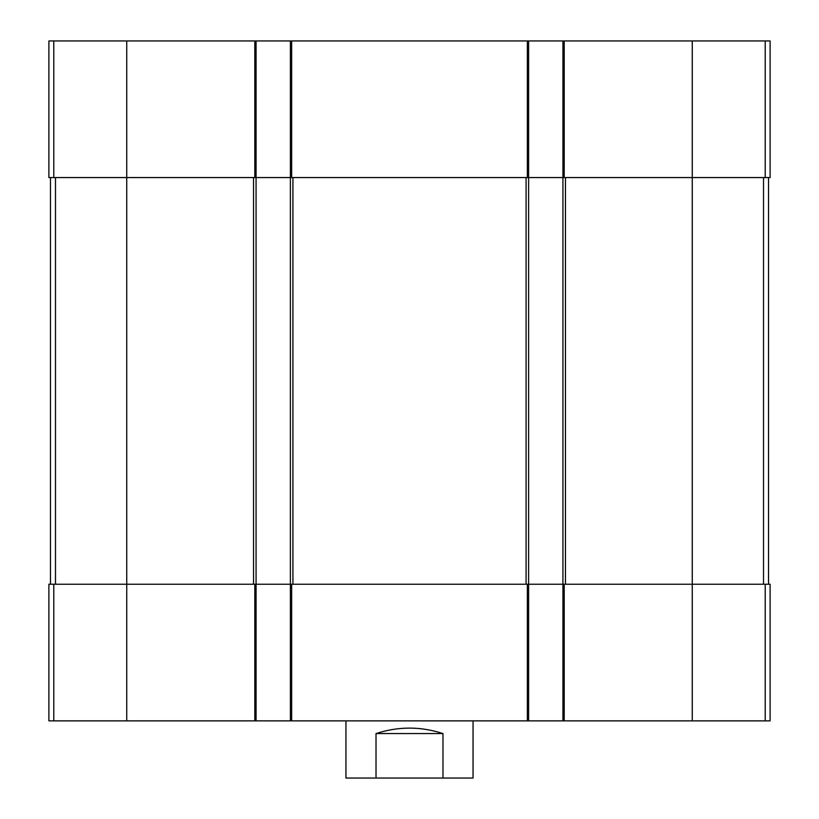 <?xml version="1.0" encoding="UTF-8"?>
<svg xmlns="http://www.w3.org/2000/svg" width="819" height="819" viewBox="0 0 819 819"><rect width="100%" height="100%" fill="white"/><g stroke="black" fill="none" stroke-linecap="round" stroke-linejoin="round"><path stroke-width="1.23" d="M765.212 40.95L765.212 177.569L770.106 177.569L770.106 40.95L48.894 40.95L48.894 177.569L126.73 177.569L126.73 584.244L48.894 584.244L48.894 720.863L254.801 720.863L254.801 584.244L126.73 584.244L126.73 720.863M765.212 177.569L562.929 177.569L562.929 584.244L254.801 584.244M528.613 40.95L528.613 177.569L290.387 177.569L290.387 720.863L256.071 720.863L256.071 177.569L126.73 177.569L126.73 40.95M692.27 40.95L692.27 584.244L770.106 584.244L770.106 720.863L562.929 720.863L562.929 584.244L692.27 584.244L692.27 720.863M562.929 40.95L562.929 177.569L528.613 177.569L528.613 720.863L290.387 720.863M290.387 40.95L290.387 177.569L256.071 177.569L256.071 40.95M562.929 720.863L528.613 720.863M256.071 720.863L254.801 720.863M50.481 177.569L50.481 584.244M768.519 177.569L768.519 584.244M345.956 720.863L345.956 778.05L473.044 778.05L473.044 720.863M376.023 778.05L376.023 733.568L442.977 733.568C420.659 726.289 398.341 726.289 376.023 733.568M442.977 778.05L442.977 733.568M564.199 40.95L564.199 177.569M291.656 40.95L291.656 177.569M527.344 40.95L527.344 177.569M254.801 40.95L254.801 177.569M53.788 40.95L53.788 177.569M765.212 584.244L765.212 720.863M564.199 720.863L564.199 584.244M527.344 720.863L527.344 584.244M291.656 720.863L291.656 584.244M53.788 584.244L53.788 720.863M253.532 177.569L253.532 584.244M55.487 177.569L55.487 584.244M526.074 177.569L526.074 584.244M292.926 177.569L292.926 584.244M763.513 177.569L763.513 584.244M565.468 177.569L565.468 584.244"/></g></svg>
